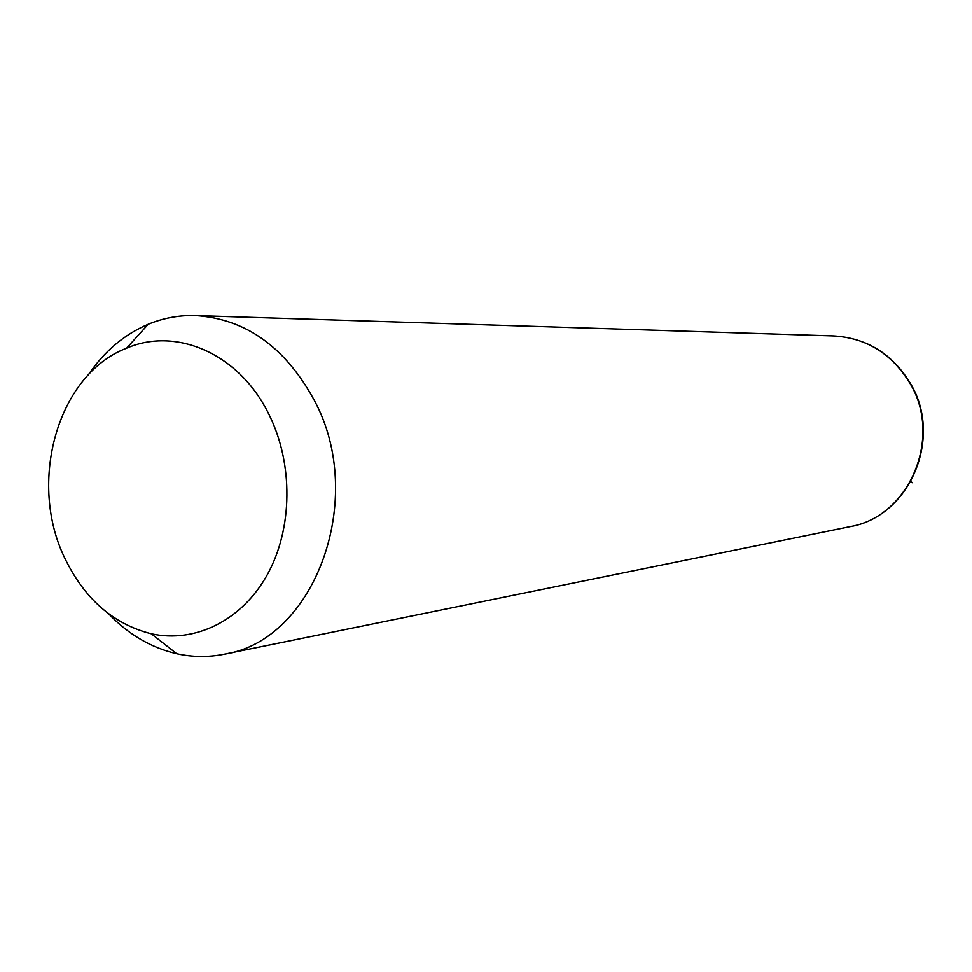 <?xml version="1.0" encoding="UTF-8"?>
<svg xmlns="http://www.w3.org/2000/svg" width="972" height="972" viewBox="0 0 972 972"><rect width="100%" height="100%" fill="white"/><g stroke="black" fill="none" stroke-linecap="round" stroke-linejoin="round"><path stroke-width="1.46" d="M88.294 374.925C104.186 351.402 124.161 334.526 148.206 324.284C163.272 318.063 178.933 315.159 195.19 315.572C245.491 318.695 285.197 346.931 314.284 400.282C367.513 498.685 314.746 640.487 224.52 654.144C208.579 657.376 192.65 657.23 176.746 653.719C151.097 647.741 128.389 634.437 108.597 613.769M269.013 414.558C293.508 463.741 292.766 528.574 267.422 574.513C242.04 620.476 195.165 643.428 151.316 633.78C113.639 624.243 84.929 599.311 65.197 558.985C27.289 482.659 57.421 374.572 126.579 348.195C176.661 326.398 239.853 354.197 269.013 414.558M910.788 481.626L912.587 482.768M195.19 315.572L833.709 335.948C866.477 337.916 891.907 353.735 910.011 383.393C943.059 437.777 909.087 516.946 850.221 526.617L224.52 654.144M151.316 633.78L176.746 653.719M126.579 348.195L148.206 324.284M833.709 335.948C866.842 338.025 892.418 353.857 910.424 383.466M910.557 383.697C943.277 437.74 909.804 516.533 850.221 526.617"/></g></svg>
